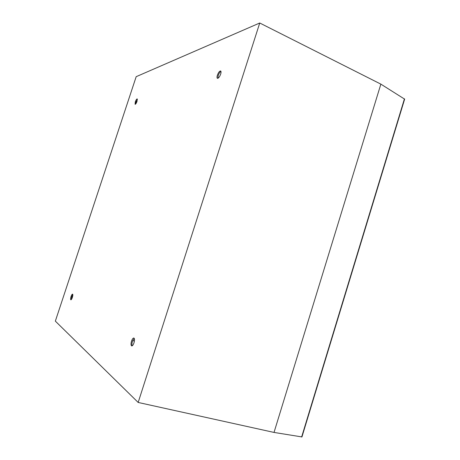 <?xml version="1.0" encoding="UTF-8"?>
<svg xmlns="http://www.w3.org/2000/svg" width="460" height="460" viewBox="0 0 460 460"><rect width="100%" height="100%" fill="white"/><g stroke="black" fill="none" stroke-linecap="round" stroke-linejoin="round"><path stroke-width="0.69" d="M71.064 296.504C70.512 298.367 70.438 299.477 70.846 299.822C71.3 299.805 71.8 299.011 72.352 297.453C72.91 295.584 72.979 294.475 72.571 294.135C72.122 294.158 71.616 294.946 71.064 296.504M71.288 299.586L71.748 296.694L72.812 294.561M135.28 101.896L135.102 104.322C135.677 104.265 136.321 103.264 137.034 101.326L137.212 98.906C136.637 98.969 135.993 99.964 135.28 101.896M135.55 104.132L135.918 102.166L137.408 99.366M217.396 75.181C216.878 76.912 216.884 77.959 217.419 78.326C218.506 78.326 219.587 76.923 220.656 74.117C221.174 72.387 221.168 71.334 220.633 70.972C219.541 70.978 218.46 72.381 217.396 75.181M217.931 78.298L218.224 75.555C218.994 73.393 219.909 72.001 220.955 71.38M131.548 341.073C130.812 343.741 130.858 345.356 131.686 345.926C132.474 345.949 133.239 344.925 133.969 342.855C134.705 340.181 134.665 338.566 133.837 338.008C133.043 337.985 132.279 339.008 131.548 341.073M132.198 345.822C131.761 344.839 131.847 343.332 132.445 341.303L134.222 338.341M138.172 402.454L55.344 321.132L136.183 76.676L259.745 23L138.172 402.454L274.022 432.429L301.944 436.937M259.745 23L380.863 84.128L274.022 432.429M380.863 84.128L404.633 99.141M134.4 341.027L132.704 340.584M404.438 98.837L301.634 436.983M404.656 99.084L301.933 436.971"/></g></svg>
